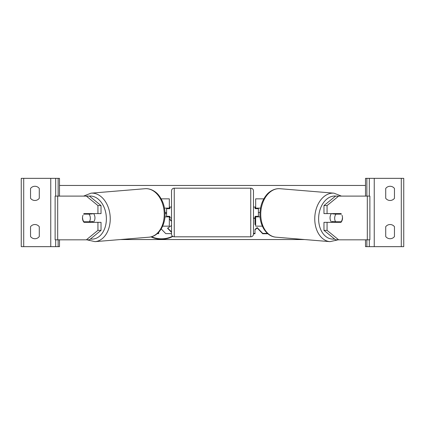 <?xml version="1.0" encoding="UTF-8"?>
<svg xmlns="http://www.w3.org/2000/svg" width="425" height="425" viewBox="0 0 425 425"><rect width="100%" height="100%" fill="white"/><g stroke="black" fill="none" stroke-linecap="round" stroke-linejoin="round"><path stroke-width="0.64" d="M164.486 208.128L169.331 208.128L169.331 198.842L161.171 198.842M166.6 208.128L166.6 208.675L169.878 208.675L169.878 207.033L171.519 207.033M166.6 208.675L166.6 216.872M162.648 226.158L169.331 226.158L169.331 216.325M169.331 208.675L169.331 208.128M169.331 216.872L164.937 216.872M34.908 200.478A5.467 5.467 0 0 0 39.281 198.294L39.281 188.456A5.467 5.467 0 0 0 30.542 188.456L30.542 198.294A5.467 5.467 0 0 0 34.908 200.478M34.908 238.728A5.467 5.467 0 0 0 39.281 236.544L39.281 226.706A5.467 5.467 0 0 0 30.542 226.706L30.542 236.544A5.467 5.467 0 0 0 34.908 238.728M59.5 196.106L59.5 178.346L21.25 178.346L21.25 246.654L23.71 246.654L23.71 178.346M59.5 239.822L59.5 246.654L23.71 246.654M55.675 246.654L55.675 239.822L55.675 246.654M55.675 196.106L55.675 178.346L55.675 196.106M174.25 188.185A2.731 2.731 0 0 0 171.519 190.915L171.519 234.085A2.731 2.731 0 0 0 174.25 236.815L250.75 236.815A2.731 2.731 0 0 0 253.481 234.085L253.481 190.915A2.731 2.731 0 0 0 250.75 188.185L174.25 188.185L174.25 236.815M166.6 216.325L169.878 216.325L169.878 217.967L171.519 217.967M253.481 207.033L255.122 207.033L255.122 208.675L258.4 208.675L258.4 216.325L255.122 216.325L255.122 217.967L253.481 217.967M82.987 215.273A5.467 3.862 -90 0 0 82.487 217.967A5.467 3.862 -90 0 0 84.033 222.333L97.941 222.333L97.941 230.355L101.033 230.355L101.033 222.333L97.941 222.333M86.673 221.776A5.467 3.862 -90 0 0 87.125 222.333M101.033 230.355L89.441 239.822L55.128 239.822L55.128 196.106L89.441 196.106L101.033 205.572L97.941 205.572L86.355 196.106M97.941 205.572L97.941 213.594L101.033 213.594L101.033 205.572M87.125 213.594A5.467 3.862 -90 0 0 86.684 214.136M86.355 239.822L97.941 230.355M97.941 213.594L84.033 213.594A5.467 3.862 -90 0 0 83.592 214.136M83.598 214.131L89.064 214.136A5.467 3.857 85.3 0 1 90.328 217.956A5.467 3.857 85.3 0 1 89.383 221.776L83.863 221.776A5.467 3.857 85.3 0 1 82.599 217.956M93.574 213.594A5.467 3.857 85.3 0 1 94.956 217.573A5.467 3.857 85.3 0 1 93.171 222.333M92.129 222.333A5.467 3.857 85.3 0 0 92.852 221.489L89.383 221.776M88.129 222.333A5.467 3.857 85.3 0 1 87.561 221.776M92.337 213.594A5.467 3.857 85.3 0 1 92.538 213.849L86.891 213.86M89.064 214.136L92.538 213.849M327.059 213.594L327.059 205.572L338.645 196.106L335.559 196.106L323.967 205.572L323.967 213.594L340.967 213.594A5.467 3.862 -90 0 1 341.408 214.136M342.013 215.273A5.467 3.862 -90 0 1 342.513 217.967A5.467 3.862 -90 0 1 340.967 222.333L327.059 222.333L327.059 230.355L323.967 230.355L323.967 222.333L327.059 222.333M337.875 213.594A5.467 3.862 -90 0 1 338.316 214.136M323.967 230.355L335.559 239.822L369.872 239.822L369.872 196.106L338.645 196.106M338.327 221.776A5.467 3.862 -90 0 1 337.875 222.333M323.967 205.572L327.059 205.572M338.645 239.822L327.059 230.355M331.426 213.594A5.467 3.857 94.7 0 0 330.044 217.573A5.467 3.857 94.7 0 0 331.829 222.333M332.663 213.594A5.467 3.857 94.7 0 0 332.462 213.849L335.936 214.136A5.467 3.857 94.7 0 0 334.672 217.956A5.467 3.857 94.7 0 0 335.617 221.776L341.137 221.776A5.467 3.857 94.7 0 0 342.401 217.956M332.462 213.849L337.981 213.849A5.467 3.857 94.7 0 0 337.801 213.594M341.402 214.131L335.936 214.136M335.617 221.776L332.148 221.489A5.467 3.857 94.7 0 0 332.871 222.333M336.871 222.333A5.467 3.857 94.7 0 0 337.439 221.776M394.458 198.294A5.467 5.467 0 0 1 385.719 198.294L385.719 188.456A5.467 5.467 0 0 1 394.458 188.456L394.458 198.294M394.458 236.544A5.467 5.467 0 0 1 385.719 236.544L385.719 226.706A5.467 5.467 0 0 1 394.458 226.706L394.458 236.544M365.5 196.106L365.5 178.346L403.75 178.346L403.75 246.654L401.29 246.654L401.29 178.346M365.5 239.822L365.5 246.654L401.29 246.654M369.325 246.654L369.325 239.822M369.325 196.106L369.325 178.346M260.514 208.128L255.669 208.128L255.669 198.842L263.829 198.842M258.4 208.128L258.4 208.675M258.4 216.325L258.4 216.872M262.352 226.158L255.669 226.158L255.669 216.325M255.669 208.675L255.669 208.128M255.669 216.872L260.063 216.872M150.987 236.874A18.429 13.032 180 0 0 161.473 239.185A18.429 13.032 180 0 0 172.832 236.417M151.523 236.736A18.429 13.032 180 0 0 161.473 238.802A18.429 13.032 180 0 0 172.523 236.199M166.6 213.637A18.429 13.032 180 0 0 165.033 213.366M304.592 239.546L120.408 239.546M259.999 212.5L258.4 212.5M166.6 212.5L165.001 212.5M253.481 233.761L254.995 233.761L254.995 229.76L257.21 228.018L262.703 233.761L267.888 233.761M255.669 224.012L254.995 224.575L254.995 218.301L253.481 218.301M365.5 185.454L59.5 185.454M169.331 218.955L171.519 221.308M170.112 219.433L171.519 220.92M169.331 219.343L170.112 219.821M158.69 233.24L158.69 232.268L158.69 233.628L157.266 233.628M171.519 233.628L165.761 233.628L161.202 228.937M171.519 225.521L167.546 228.23L171.519 232.337M167.833 228.14L171.519 231.949M254.995 229.76L254.995 229.378L257.21 227.63L262.703 233.373L267.442 233.373M262.703 233.373L262.703 233.761M257.21 227.63L257.21 228.018M253.481 233.373L254.995 233.373M254.995 224.188L254.995 218.301M50.756 246.654L50.756 178.346M58.135 246.654L58.135 239.822M58.135 196.106L58.135 178.346M250.75 236.815L250.75 188.185M57.688 239.822L57.688 196.106M90.44 239.009A21.585 15.236 -94.7 0 0 106.356 217.573A21.585 15.236 -94.7 0 0 88.873 196.106M110.218 217.414A24.315 17.165 85.3 0 1 95.025 241.644L149.026 237.182A24.315 17.165 -94.7 0 0 164.22 212.946A24.315 17.165 -94.7 0 0 145.021 188.711L91.019 193.178A24.315 17.165 85.3 0 1 110.218 217.414M367.312 239.822L367.312 196.106M334.56 239.009A21.585 15.236 -85.3 0 1 318.644 217.573A21.585 15.236 -85.3 0 1 336.127 196.106M341.445 196.106L333.981 193.178A24.315 17.165 94.7 0 0 314.782 217.414A24.315 17.165 94.7 0 0 329.975 241.644L275.974 237.182A24.315 17.165 -85.3 0 1 260.78 212.946A24.315 17.165 -85.3 0 1 279.979 188.711C273.875 188.153 268.313 192.376 266.225 195.314C262.416 200.143 260.334 205.982 259.983 212.835C259.277 225 266.289 236.555 275.974 237.182M374.244 246.654L374.244 178.346M366.865 246.654L366.865 239.822M366.865 196.106L366.865 178.346M86.881 239.822L95.025 241.644M145.021 188.711C151.125 188.153 156.687 192.376 158.775 195.314C162.584 200.143 164.666 205.982 165.017 212.835C165.723 225 158.711 236.555 149.026 237.182M83.555 196.106L91.019 193.178M333.981 193.178L279.979 188.711M338.119 239.822L329.975 241.644"/></g></svg>
